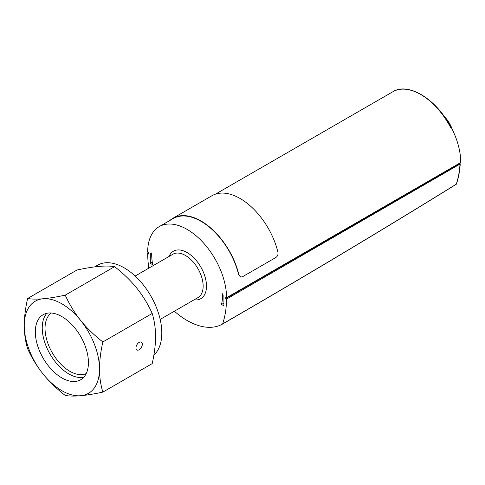 <?xml version="1.0" encoding="UTF-8"?>
<svg xmlns="http://www.w3.org/2000/svg" width="485" height="485" viewBox="0 0 485 485"><rect width="100%" height="100%" fill="white"/><g stroke="black" fill="none" stroke-linecap="round" stroke-linejoin="round"><path stroke-width="0.73" d="M51.21 313.013A35.053 20.237 -120 0 0 47.233 341.41A35.053 20.237 -120 0 0 69.816 371.28A35.053 20.237 -120 0 0 86.191 373.602M94.666 266.883L97.582 265.198A53.204 30.719 60 0 1 149.089 293.085A53.204 30.719 60 0 1 153.872 355.093M140.492 341.961A4.504 2.601 -60 0 1 141.396 342.174A4.504 2.601 -60 0 1 141.396 347.375A4.504 2.601 -60 0 1 136.891 349.976A4.504 2.601 -60 0 1 135.958 347.915A4.504 2.601 -60 0 1 140.492 341.961M83.79 377.215A37.557 21.679 60 0 1 68.791 373.917A37.557 21.679 60 0 1 45.305 343.998A37.557 21.679 60 0 1 46.875 313.286M61.868 377.912A37.557 21.679 60 0 1 37.339 344.823A37.557 21.679 60 0 1 43.092 314.729A37.557 21.679 60 0 1 80.649 336.408A37.557 21.679 60 0 1 80.649 379.773A37.557 21.679 60 0 1 61.868 377.912M102.85 392.11C94.235 393.953 86.845 395.16 80.68 395.73A53.204 30.719 -120 0 0 99.492 368.97A53.204 30.719 -120 0 0 80.68 320.488C86.845 328.096 94.235 335.25 102.85 341.949C100.644 351.77 99.522 360.773 99.492 368.97C99.522 377.124 100.644 384.841 102.85 392.11L152.211 363.611C154.418 353.789 155.54 344.786 155.576 336.59C155.54 328.436 154.418 320.718 152.211 313.449C148.01 304.204 142.863 295.759 136.764 288.108C130.598 280.5 123.208 273.352 114.593 266.653C110.392 265.95 105.239 265.865 99.146 266.392C92.981 266.956 85.59 268.163 76.976 270.012L27.609 298.511C31.81 299.215 36.963 299.3 43.062 298.772C49.227 298.202 56.618 296.996 65.232 295.153C69.434 304.398 74.581 312.843 80.68 320.488A53.204 30.719 -120 0 0 43.062 298.772A53.204 30.719 -120 0 0 24.25 325.532A53.204 30.719 -120 0 0 43.062 374.008A53.204 30.719 -120 0 0 80.68 395.73C74.581 396.257 69.434 396.172 65.232 395.469C56.618 388.77 49.227 381.616 43.062 374.008C36.963 366.363 31.81 357.918 27.609 348.673C25.402 341.398 24.286 333.686 24.25 325.532C24.286 317.336 25.402 308.327 27.609 298.511M102.85 341.949L152.211 313.449M65.232 295.153L114.593 266.653M169.835 220.493A56.181 32.44 60 0 1 172.963 218.238A56.181 32.44 60 0 1 238.917 274.856L238.644 274.777A55.787 32.21 -120 0 0 173.157 218.577L159.219 226.628A55.787 32.21 -120 0 0 147.664 252.164L148.501 252.649L148.501 254.019L147.676 253.54L148.501 253.061M172.963 218.238L211.993 195.704A56.181 32.44 -120 0 1 277.947 252.321C278.263 254.57 277.584 256.286 275.91 257.468L242.458 276.783L240.669 277.05L238.917 274.856M240.536 277.008L238.644 274.777M150.314 263.349L150.314 253.691L151.708 254.498A50.07 28.912 -120 0 0 152.708 264.737L150.314 263.349L152.29 262.209M221.518 304.465A50.07 28.912 -120 0 0 222.524 295.383L223.912 296.189L223.912 305.847L221.518 304.465L223.912 303.077M451.092 128.07L451.523 127.901A55.787 32.21 60 0 1 460.75 162.511L226.562 297.717A55.787 32.21 -120 0 0 202.209 241.572A55.787 32.21 -120 0 0 159.219 226.628M456.47 183.924A0.788 0.576 -161.2 0 1 456.252 184.197A0.788 0.436 58.3 0 1 456.118 184.367A0.788 0.643 60.3 0 0 456.324 184.142M226.556 299.081L225.725 298.602L460.01 163.451L460.01 164.094L226.556 299.081A111.58 64.42 60 0 1 222.615 323.901A0.788 0.455 60 0 1 222.476 324.077C300.385 279.099 378.27 232.527 456.13 184.367A0.788 0.788 0 0 0 456.458 183.948L456.458 183.948C458.525 177.862 459.786 171.15 460.241 163.797M460.01 163.451L460.01 164.094C459.556 171.441 458.307 178.14 456.252 184.197A9255.922 5343.936 -60 0 1 222.615 323.901M222.476 324.077L222.476 324.077A70.968 40.976 60 0 1 174.351 311.218M459.913 162.996L459.913 163.396M225.725 298.602L225.725 297.232L226.562 297.717M148.792 268.156A111.58 64.42 60 0 1 147.676 253.54M444.26 116.485A20.697 11.949 60 0 1 452.281 129.416M222.494 293.758L222.524 295.383A50.07 28.912 -120 0 0 222.494 293.758M151.708 252.891L151.708 254.498A50.07 28.912 -120 0 1 151.738 252.903L151.708 252.891M451.238 128.034C437.391 99.868 408.588 81.686 392.85 91.744A55.787 32.21 60 0 1 450.965 128.222M222.482 324.077A9256.231 5344.112 120 0 0 456.118 184.367M194.067 299.839A27.402 15.823 -120 0 0 206.489 286.126A27.402 15.823 -120 0 0 190.647 254.983A27.402 15.823 -120 0 0 169.029 256.474M135.139 276.038L172.927 254.225A25.038 14.453 60 0 1 192.218 260.93A25.038 14.453 60 0 1 203.142 286.126A25.038 14.453 60 0 1 197.959 297.59L160.177 319.403M392.85 91.744L215.516 194.127"/></g></svg>
